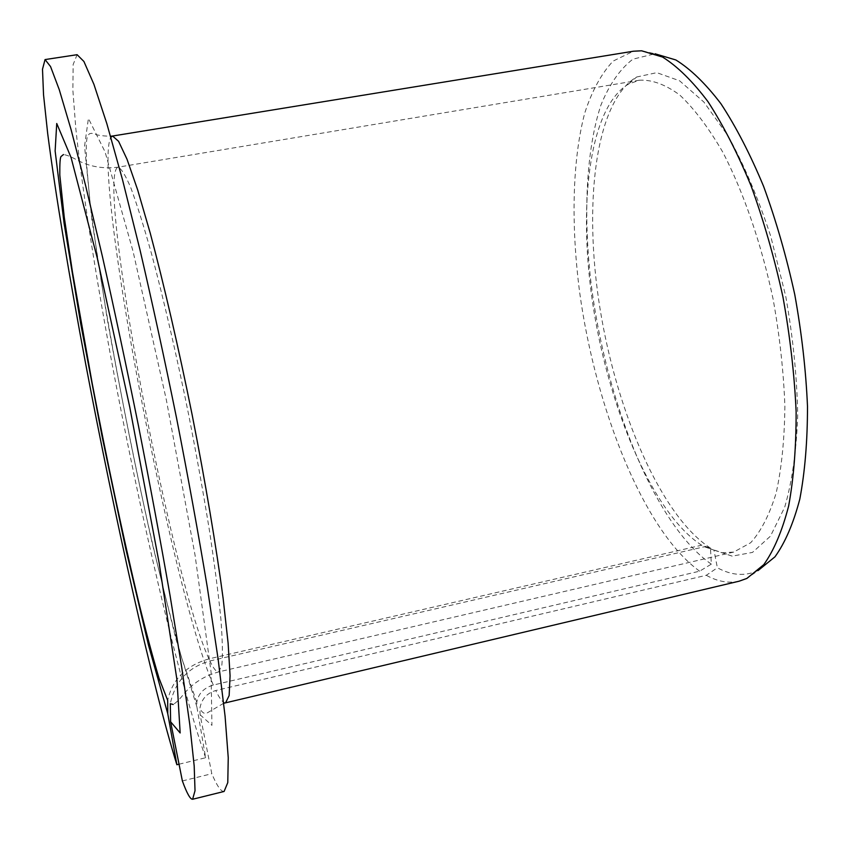 <?xml version="1.0" encoding="UTF-8"?>
<svg xmlns="http://www.w3.org/2000/svg" width="850" height="850" viewBox="0 0 850 850"><rect width="100%" height="100%" fill="white"/><g stroke="black" fill="none" stroke-linecap="round" stroke-linejoin="round"><path stroke-width="0.64" stroke-dasharray="4.25 3.19" d="M179.042 764.203L205.636 757.743L196.892 706.849L196.775 702.334C198.347 693.632 203.862 687.862 213.308 685.047L699.646 571.179L711.333 564.145L710.472 548.101L701.664 545.201L208.941 658.878C186.086 665.497 172.337 679.331 167.684 700.368M701.664 545.201C654.277 514.951 610.523 413.228 593.906 310.983C577.214 208.877 588.508 107.451 628.766 83.927L639.508 80.198C652.014 79.592 665.423 84.522 679.724 94.988C694.28 108.736 708.677 127.861 722.904 152.352C743.676 192.493 761.345 243.748 773.064 298.892C779.694 335.888 783.636 371.673 784.879 406.247C784.529 439.163 781.628 468.063 776.178 492.926C769.441 514.898 760.92 531.516 750.624 542.778L733.656 552.096L722.298 552.755L704.331 546.752L713.947 550.109L717.379 567.768C731.648 575.546 745.216 576.47 758.072 570.562L746.863 578.436M710.472 548.101C661.555 516.641 616.888 412.973 600.068 308.901C583.185 204.977 594.989 101.522 636.597 77.021L656.784 72.664L679.575 80.782L703.853 102.021L728.227 136.138C744.069 164.889 758.242 198.294 770.769 236.374L785.751 296.353C793.071 337.716 797.056 377.421 797.714 415.469C796.407 451.286 792.062 481.876 784.699 507.237L770.429 536.169L752.505 552.404L732.19 556.134L713.947 550.109M208.941 658.878C170.871 576.746 95.402 176.152 117.991 167.184C121.168 168.247 125.481 175.217 130.942 188.105C137.009 204.51 143.916 226.567 151.661 254.267C163.699 299.37 176.736 355.81 188.806 415.459C196.573 455.271 203.405 493.34 209.302 529.667C214.487 563.943 218.333 593.523 220.83 618.407C222.498 639.997 222.827 655.669 221.818 665.412L218.684 671.883C216.452 672.265 213.531 668.621 209.897 660.96C188.232 667.207 175.036 681.456 170.308 703.694M224.102 791.456C221.085 791.881 216.994 785.974 211.809 773.723L200.111 714.797L199.867 708.496C201.429 699.21 206.731 693.218 215.762 690.508L706.286 575.291L717.379 567.768M205.636 757.743C178.309 679.745 139.644 512.061 111.276 359.55C95.179 272.159 82.28 189.571 75.852 128.913L72.866 90.281L73.142 64.536L77.106 54.697M182.367 780.948L211.809 773.723M699.646 571.179C644.449 531.643 595.733 409.817 579.657 292.368C570.977 225.197 572.209 160.735 584.747 113.018C591.993 90.78 601.449 73.472 613.137 61.083L633.378 51.223M739.117 581.198C728.546 583.536 717.602 581.57 706.286 575.291M209.897 660.96L704.331 546.752M711.333 564.145C654.829 525.109 605.37 400.297 590.909 281.998C583.196 214.413 586.096 150.397 600.886 105.188C609.301 84.416 619.979 69.073 632.921 59.16L654.968 53.763L641.601 50.798M213.308 685.047C170.967 587.201 91.991 172.252 110.851 137.296M225.643 702.748C223.125 703.162 219.831 699.082 215.762 690.508M196.892 706.849L175.95 639.126L151.927 542.087C135.501 468.138 120.594 393.688 107.185 318.75L91.747 218.801L84.554 146.189L88.411 118.426L105.06 151.831L133.121 251.621L166.334 399.829L195.022 554.965L211.066 671.936L211.937 725.347L200.111 714.797M722.298 552.755L732.19 556.134M628.766 83.927L636.597 77.021M639.508 80.198L117.991 167.184C96.656 169.841 83.013 163.009 77.754 160.459C71.974 157.08 67.214 155.104 63.474 154.541M733.656 552.096L218.684 671.883C197.965 677.62 187.988 689.169 184.11 693.536C180.062 698.881 176.428 702.525 173.188 704.491M196.775 702.334L181.634 657.794C169.851 615.294 158.759 571.189 148.346 525.502C127.851 433.468 108.683 332.233 96.326 249.379L89.728 199.304L86.371 161.617L86.254 143.629L86.998 138.199C88.177 134.821 89.367 133.269 90.557 133.556C92.692 132.462 93.341 135.756 110.564 136.276M223.688 703.279L206.252 713.469C203.915 713.798 201.779 712.151 199.867 708.496"/><path stroke-width="1.27" d="M63.474 154.541L61.051 156.506C60.106 157.558 59.691 163.721 59.808 175.015L64.26 217.239L72.463 272.053L92.14 383.084C107.121 461.465 122.634 534.427 138.667 601.991C146.03 632.049 152.819 657.464 159.035 678.247L167.684 700.368L167.769 713.734L148.527 645.362L125.534 547.74L102.032 436.103L80.697 323.659L64.122 223.571L55.133 151.002L56.737 123.494L71.039 157.431L97.261 257.996L129.742 407.033L159.109 562.774L176.959 679.862L180.157 732.955L170.616 721.799L170.308 703.694L173.188 704.491M179.042 764.203L176.874 764.734L167.769 713.734M176.874 764.734C152.256 685.759 114.729 517.31 85.776 364.416C69.307 276.813 55.494 194.108 47.674 133.461L43.541 94.871L42.5 69.233L45.05 59.574L77.106 54.697L83.906 61.466L93.882 84.246L106.877 123.781L122.485 179.616L139.984 249.826C152.309 302.749 164.486 358.774 176.524 417.913C188.105 477.137 198.358 533.545 207.283 587.138L218.067 658.686L225.08 716.242L228.246 757.732L227.779 782.606L224.102 791.456L192.621 799.255C190.336 799.499 186.915 793.401 182.367 780.948L170.616 721.799M45.05 59.574L50.554 66.566L59.256 89.654L71.071 129.551L85.669 185.821L102.414 256.498C114.368 309.74 126.363 366.084 138.401 425.51C150.089 485.01 160.639 541.641 170.032 595.404L181.688 667.091L189.794 724.646L194.193 766.031L195.022 790.691L192.621 799.255M110.851 137.296L112.572 136.021L633.378 51.223L641.601 50.798L662.554 57.056C677.407 66.332 692.548 81.207 707.976 101.66C723.265 125.226 737.673 153.383 751.177 186.129C763.81 220.968 774.403 257.89 782.935 296.916C790.032 336.239 794.421 374.404 796.121 411.411C796.216 446.834 793.719 478.359 788.641 505.994C782.244 530.804 773.968 550.343 763.821 564.612L746.863 578.436L739.117 581.198L223.688 703.279M654.968 53.763L675.856 59.968C690.625 69.105 705.649 83.693 720.928 103.732C736.058 126.799 750.274 154.339 763.587 186.341C776.018 220.373 786.409 256.445 794.761 294.557C801.678 332.966 805.928 370.26 807.5 406.459C807.489 441.118 804.929 472.005 799.808 499.109C793.39 523.483 785.113 542.714 774.977 556.814L758.072 570.562M110.564 136.276L112.572 136.021L118.575 141.302L127.022 159.237L137.721 190.081L150.259 233.219C163.806 283.847 178.521 347.469 192.143 414.789C205.392 482.184 216.219 546.582 223.146 598.538L228.119 643.184L230.074 675.761L229.149 695.566L225.643 702.748"/></g></svg>
